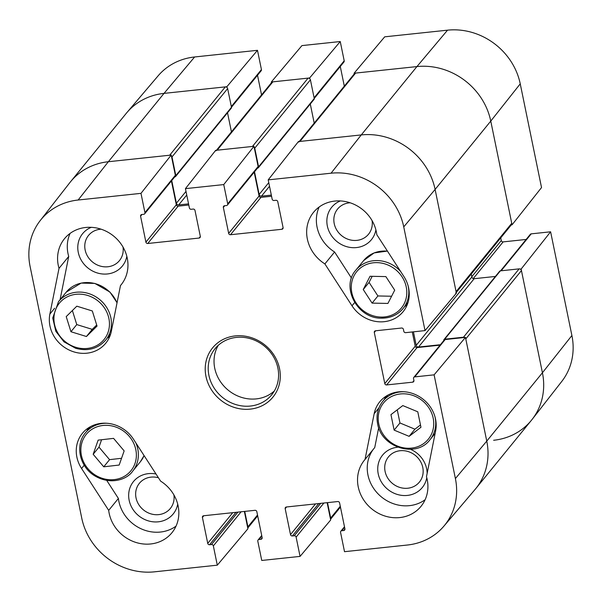 <?xml version="1.0" encoding="UTF-8"?>
<svg xmlns="http://www.w3.org/2000/svg" width="602" height="602" viewBox="0 0 602 602"><rect width="100%" height="100%" fill="white"/><g stroke="black" fill="none" stroke-linecap="round" stroke-linejoin="round"><path stroke-width="0.9" d="M372.089 220.633A19.949 18.098 39.2 0 1 355.91 240.446A19.949 18.098 39.2 0 1 334.05 222.642A19.949 18.098 39.2 0 1 350.176 202.791M173.895 494.889A19.949 18.098 39.2 0 1 155.572 514.695A19.949 18.098 39.2 0 1 135.698 492.677A19.949 18.098 39.2 0 1 158.431 477.762M123.011 247.031A19.949 18.098 39.2 0 1 106.84 266.844A19.949 18.098 39.2 0 1 84.98 249.04A19.949 18.098 39.2 0 1 101.106 229.189M422.785 467.483A19.949 18.098 39.2 0 1 397.854 486.717A19.949 18.098 39.2 0 1 391.187 454.239A19.949 18.098 39.2 0 1 422.785 467.483M404.792 306.418A32.455 29.438 -140.8 0 0 407.11 305.003M319.165 207.005A36.511 33.118 -140.8 0 0 334.592 251.997L351.485 278.086M340.363 200.933A25.63 23.245 -140.8 0 0 336.872 241.5A25.63 23.245 -140.8 0 0 375.896 229.874M373.533 449.024A36.511 33.118 -140.8 0 0 378.726 494.513A36.511 33.118 -140.8 0 0 425.117 499.72M385.453 396.605A32.455 29.438 -140.8 0 0 384.535 399.164M378.703 427.668L374.737 447.549L365.023 459.469L374.158 413.74A32.455 29.438 39.2 0 1 379.727 401.858A32.455 29.438 39.2 0 1 417.442 395.552A32.455 29.438 39.2 0 1 435.622 430.964L426.487 476.686A36.511 33.118 39.2 0 1 421.039 506.312A36.511 33.118 39.2 0 1 371.81 508.931A36.511 33.118 39.2 0 1 364.413 460.191A36.511 33.118 39.2 0 1 365.023 459.469M427.142 473.428A25.63 23.245 -140.8 0 0 426.637 468.77A25.63 23.245 -140.8 0 0 410.541 449.31M397.802 447.211A25.63 23.245 -140.8 0 0 377.785 470.681A25.63 23.245 -140.8 0 0 401.158 495.296A25.63 23.245 -140.8 0 0 426.773 477.732M106.75 480.449L118.398 498.448A36.511 33.118 -140.8 0 0 140.401 528.458A36.511 33.118 -140.8 0 0 176.047 526.118M88.095 428.12A32.455 29.438 -140.8 0 0 87.185 430.671M156.001 474A25.63 23.245 -140.8 0 0 128.858 492.346A25.63 23.245 -140.8 0 0 149.665 521.227A25.63 23.245 -140.8 0 0 177.703 504.122M70.088 233.403A36.511 33.118 -140.8 0 0 68.718 256.437L60.072 299.721M107.442 337.925A32.455 29.438 -140.8 0 0 109.76 336.518M91.293 227.323A25.63 23.245 -140.8 0 0 87.802 267.89A25.63 23.245 -140.8 0 0 126.826 256.264M244.359 511.444L247.911 528.759L217.299 565.173L154.458 571.832A63.917 57.973 39.2 0 1 81.759 518.156L30.1 266.483A63.917 57.973 39.2 0 1 40.229 220.573A63.917 57.973 39.2 0 1 78.14 200.014L140.981 193.355L171.209 155.068L108.36 161.727A64.911 58.876 -140.8 0 0 69.862 182.609L40.229 220.573M413.8 377.394L444.216 340.04A1.625 1.475 39.2 0 1 445.164 339.543L465.474 337.391L434.11 374.843L414.74 376.89A1.625 1.475 -140.8 0 0 413.521 378.583L413.913 380.487A1.625 1.475 39.2 0 1 412.694 382.172L386.634 384.934A1.625 1.475 39.2 0 1 384.791 383.572L374.301 332.477A1.625 1.475 39.2 0 1 375.52 330.791L401.579 328.03A1.625 1.475 39.2 0 1 403.423 329.392L403.814 331.296A1.625 1.475 -140.8 0 0 405.665 332.658L425.027 330.603L456.391 293.159L435.103 189.434A64.911 58.876 -140.8 0 0 361.268 134.923L298.426 141.583L268.199 179.87L272.157 199.142A1.625 1.475 -140.8 0 0 274 200.504L275.912 200.3A1.625 1.475 39.2 0 1 277.763 201.662L283.083 227.594A1.625 1.475 39.2 0 1 281.864 229.287L230.513 234.727A1.625 1.475 39.2 0 1 228.67 233.365L223.35 207.434A1.625 1.475 39.2 0 1 224.569 205.741L226.48 205.538A1.625 1.475 -140.8 0 0 227.707 203.852L223.748 184.581L253.976 146.294L215.659 150.357L185.431 188.644L223.748 184.581M412.28 331.958L415.214 346.225A1.625 1.475 -140.8 0 0 417.058 347.587L440.062 345.149M434.11 374.843L455.398 478.56A63.917 57.973 39.2 0 1 443.892 526.156L475.076 489.449A64.911 58.876 -140.8 0 0 486.762 441.108L465.474 337.391M327.127 502.67L330.686 519.985L300.067 556.398L261.75 560.462L257.799 541.19A1.625 1.475 -140.8 0 1 259.018 539.497L260.929 539.294A1.625 1.475 39.2 0 0 262.148 537.609L256.828 511.677A1.625 1.475 39.2 0 0 254.985 510.315L203.634 515.756A1.625 1.475 39.2 0 0 202.415 517.449L207.735 543.373A1.625 1.475 39.2 0 0 209.586 544.742L211.498 544.539A1.625 1.475 -140.8 0 1 213.349 545.901L217.299 565.173M171.209 155.068L175.355 175.272A1.625 1.475 39.2 0 1 175.077 176.461L144.661 213.815A1.625 1.475 -140.8 0 0 144.931 212.626L140.981 193.355M171.427 180.946L176.318 204.785A1.625 1.475 -140.8 0 0 178.169 206.147L188.787 205.019M253.976 146.294L258.123 166.506A1.625 1.475 39.2 0 1 257.852 167.695L227.428 205.041M254.194 172.172L259.093 196.011A1.625 1.475 -140.8 0 0 260.937 197.373L271.562 196.252M108.691 510.368L81.571 468.484A32.455 29.438 39.2 0 1 82.369 433.365A32.455 29.438 39.2 0 1 133.501 439.242L160.614 481.126A36.511 33.118 39.2 0 1 171.961 532.702A36.511 33.118 39.2 0 1 134.6 542.003A36.511 33.118 39.2 0 1 108.691 510.368L118.398 498.448M324.884 263.917A36.511 33.118 39.2 0 1 313.537 212.333A36.511 33.118 39.2 0 1 350.898 203.04A36.511 33.118 39.2 0 1 376.807 234.675L403.927 276.559A32.455 29.438 39.2 0 1 403.129 311.678A32.455 29.438 39.2 0 1 352.004 305.793L324.884 263.917L334.592 251.997M59.011 268.357A36.511 33.118 39.2 0 1 64.467 238.731A36.511 33.118 39.2 0 1 113.688 236.112A36.511 33.118 39.2 0 1 121.085 284.844A36.511 33.118 39.2 0 1 120.475 285.574L111.34 331.303A32.455 29.438 39.2 0 1 105.779 343.185A32.455 29.438 39.2 0 1 68.064 349.491A32.455 29.438 39.2 0 1 49.876 314.078L59.011 268.357L68.718 256.437M120.475 285.574L121.672 284.099M277.883 368.07A36.511 33.118 39.2 0 1 271.705 394.784A36.511 33.118 39.2 0 1 222.484 397.403A36.511 33.118 39.2 0 1 215.087 348.671A36.511 33.118 39.2 0 1 250.989 338.888A36.511 33.118 39.2 0 1 277.883 368.07M279.539 368.62A38.949 35.33 -140.8 0 0 217.849 342.771A38.949 35.33 -140.8 0 0 230.867 406.169A38.949 35.33 -140.8 0 0 279.539 368.62M218.27 345.315A36.511 33.118 -140.8 0 0 228.308 390.254A36.511 33.118 -140.8 0 0 274.346 390.984M185.431 188.644L189.382 207.916A1.625 1.475 -140.8 0 0 191.233 209.278L193.144 209.075A1.625 1.475 39.2 0 1 194.995 210.437L200.315 236.368A1.625 1.475 39.2 0 1 199.096 238.053L147.746 243.494A1.625 1.475 39.2 0 1 145.902 242.132L140.582 216.201A1.625 1.475 39.2 0 1 141.801 214.515L143.712 214.312A1.625 1.475 -140.8 0 0 144.661 213.815M300.067 556.398L296.116 537.127A1.625 1.475 -140.8 0 0 294.265 535.765L292.354 535.968A1.625 1.475 39.2 0 1 290.51 534.606L285.182 508.675A1.625 1.475 39.2 0 1 286.401 506.989L337.752 501.549A1.625 1.475 39.2 0 1 339.596 502.911L344.916 528.842A1.625 1.475 39.2 0 1 343.697 530.528L341.785 530.731A1.625 1.475 -140.8 0 0 340.566 532.416L344.517 551.688L407.366 545.028A63.917 57.973 39.2 0 0 443.892 526.156M268.199 179.87L331.04 173.21A63.917 57.973 39.2 0 1 403.739 226.886L425.027 330.603M92.317 310.956L97.035 326.088L86.432 336.51L70.938 331.732L66.22 316.599L76.815 306.185L92.317 310.956M72.383 310.542L76.763 324.583L92.256 329.354L96.689 324.997M70.938 331.732L76.763 324.583M86.432 336.51L92.256 329.354M101.587 439.738L98.991 447.128L109.572 459.657L121.551 458.288M93.167 454.277L98.141 440.13L113.567 438.369L124.147 450.898L119.173 465.045L103.747 466.813L93.167 454.277L98.991 447.128M103.747 466.813L109.572 459.657M409.112 436.345L394.129 430.121L390.954 414.65L402.798 405.582L417.78 411.806L420.956 427.277L409.112 436.345L414.936 429.196L420.474 424.952M397.26 409.827L399.954 422.973L414.936 429.196M394.129 430.121L399.954 422.973M385.867 276.596L394.709 290.172L387.914 303.431L372.089 303.115L363.247 289.532L370.042 276.273L385.867 276.596M372.179 276.318L369.071 282.383L377.913 295.958L391.601 296.237M363.247 289.532L369.071 282.383M372.089 303.115L377.913 295.958M500.586 270.832L530.302 234.351A1.625 1.475 39.2 0 1 531.242 233.847L550.612 231.8L521.136 269.049L542.425 372.766A64.911 58.876 39.2 0 1 532.138 419.391A64.911 58.876 39.2 0 1 493.64 440.273M521.136 269.049L520.369 269.132M511.301 224.892L512.054 224.817L541.529 187.568L520.241 83.844A63.917 57.973 -140.8 0 0 447.542 30.168L384.701 36.827L354.089 73.241L416.93 66.581A64.911 58.876 39.2 0 1 490.765 121.092L512.054 224.817M354.089 73.241L354.232 73.956M309.789 78.711L309.639 77.951L340.25 41.538L301.933 45.601L271.314 82.015L309.639 77.951M271.314 82.015L271.464 82.73M227.022 87.486L226.864 86.726L257.483 50.312L194.634 56.972A63.917 57.973 -140.8 0 0 158.108 75.844L126.924 112.551A64.911 58.876 39.2 0 1 164.022 93.385L226.864 86.726M257.483 50.312L261.434 69.584A1.625 1.475 39.2 0 1 261.163 70.773L231.469 107.231M257.513 75.25L261.546 94.905M340.25 41.538L344.201 60.81A1.625 1.475 39.2 0 1 343.93 61.998L314.236 98.457M340.28 66.483L344.314 86.139M500.744 237.85L501.293 240.529A1.625 1.475 -140.8 0 0 503.137 241.891L526.14 239.453M532.138 419.391L561.771 381.427A63.917 57.973 -140.8 0 0 571.9 335.517L550.612 231.8M257.513 515.019L247.904 526.81A2.032 1.844 39.2 0 1 247.761 527.999M247.904 526.81L244.743 511.399M340.28 506.244L330.671 518.044A2.032 1.844 39.2 0 1 330.528 519.225M330.671 518.044L327.511 502.632M455.398 478.56L486.762 441.108L542.425 372.766A64.911 58.876 -140.8 0 1 531.446 420.256L475.783 488.598A64.911 58.876 -140.8 0 0 486.762 441.108L465.782 338.918L521.445 270.576A2.032 1.844 -140.8 0 0 519.142 268.868L463.48 337.21A2.032 1.844 39.2 0 1 464.706 337.474M463.48 337.21L444.697 339.204A1.219 1.106 -140.8 0 0 443.787 340.469L443.802 340.551M440.408 344.72L418.51 347.045A2.032 1.844 39.2 0 1 416.208 345.337L413.431 331.837M456.256 292.482L511.399 224.772A2.032 1.844 -140.8 0 0 511.738 223.289L456.075 291.631A2.032 1.844 39.2 0 1 455.737 293.114M456.075 291.631L435.103 189.434A64.911 58.876 -140.8 0 0 361.268 134.923L299.954 141.417L355.616 73.075A2.032 1.844 -140.8 0 0 354.435 73.707L299.224 141.5M298.773 142.049A2.032 1.844 39.2 0 1 299.954 141.417M271.321 195.108L261.471 196.147A2.032 1.844 39.2 0 1 259.161 194.446L254.511 171.788M257.49 168.131L257.671 168.108A1.219 1.106 -140.8 0 0 258.582 166.844L254.751 148.16L310.414 79.818A2.032 1.844 -140.8 0 0 308.104 78.117L272.849 81.849A2.032 1.844 -140.8 0 0 271.668 82.474L216.457 150.267M254.134 147.054A2.032 1.844 39.2 0 1 254.751 148.16M308.104 78.117L252.441 146.459L217.187 150.191L272.849 81.849M216.005 150.816A2.032 1.844 39.2 0 1 217.187 150.191M188.554 203.875L178.696 204.921A2.032 1.844 39.2 0 1 176.394 203.22L171.743 180.562M174.723 176.898L174.904 176.883A1.219 1.106 -140.8 0 0 175.814 175.618L171.984 156.934L227.639 88.592A2.032 1.844 -140.8 0 0 225.336 86.884L164.022 93.385A64.911 58.876 -140.8 0 0 126.217 113.402L70.554 181.744A64.911 58.876 -140.8 0 1 108.36 161.727L78.14 200.014M171.359 155.828A2.032 1.844 39.2 0 1 171.984 156.934M225.336 86.884L169.674 155.226L108.36 161.727L164.022 93.385L194.634 56.972M571.9 335.517L542.425 372.766L521.445 270.576M511.738 223.289L490.765 121.092A64.911 58.876 -140.8 0 0 416.93 66.581L355.616 73.075M310.414 79.818L314.244 98.502A1.219 1.106 39.2 0 1 314.041 99.39L258.378 167.732M227.639 88.592L231.477 107.276A1.219 1.106 39.2 0 1 231.273 108.164L175.611 176.506M471.261 274.053L471.863 276.995A2.032 1.844 -140.8 0 0 474.173 278.696L495.408 276.446M443.99 339.573L499.652 271.231A1.219 1.106 39.2 0 1 500.36 270.862L519.142 268.868M227.518 112.777L231.439 131.876M310.286 104.003L314.206 123.101M81.571 468.484L84.235 465.218M374.158 413.74L378.906 407.908M352.004 305.793L354.661 302.535M49.876 314.078L54.631 308.247M283.106 227.759L281.864 229.287M260.937 197.373L230.513 234.727M259.093 196.011L228.67 233.365M224.734 205.726L223.35 207.434M258.123 166.506L227.707 203.852M286.575 506.967L285.182 508.675M344.946 529L343.697 530.528M344.6 527.277L341.785 530.731M323.899 503.016L296.116 537.127M320.663 503.355L294.265 535.765M318.744 503.558L292.354 535.968M315.516 503.904L290.51 534.606M200.338 236.526L199.096 238.053M178.169 206.147L147.746 243.494M176.318 204.785L145.902 242.132M141.967 214.5L140.582 216.201M175.355 175.272L144.931 212.626M203.807 515.741L202.415 517.449M262.179 537.767L260.929 539.294M261.832 536.043L259.018 539.497M241.131 511.783L213.349 545.901M237.895 512.129L211.498 544.539M235.976 512.332L209.586 544.742M232.741 512.671L207.735 543.373M415.214 346.225L384.791 383.572M417.058 347.587L386.634 384.934M375.693 330.769L374.301 332.477M445.164 339.543L414.74 376.89M413.935 380.645L412.694 382.172M520.241 83.844L490.765 121.092L435.103 189.434L403.739 226.886M447.542 30.168L416.93 66.581L361.268 134.923L331.04 173.21M75.724 347.279A28.806 26.127 39.2 0 1 61.186 301.173A28.806 26.127 39.2 0 1 108.157 315.644A28.806 26.127 39.2 0 1 75.724 347.279M105.711 340.047A30.431 27.602 -140.8 0 0 99.548 299.435A30.431 27.602 -140.8 0 0 58.529 301.617L52.728 317.991L55.813 331.318L63.985 341.846L75.679 348.302C87.892 351.523 97.9 348.776 105.711 340.047L110.67 333.959M58.529 301.617L66.295 292.083A30.431 27.602 39.2 0 1 93.476 283.218A30.431 27.602 39.2 0 1 117.006 302.926M129.31 436.405A28.806 26.127 39.2 0 1 114.297 479.598A28.806 26.127 39.2 0 1 82.233 441.62A28.806 26.127 39.2 0 1 129.31 436.405M106.592 423.251A30.431 27.602 -140.8 0 0 85.454 432.793C74.957 444.84 79.374 466.324 94.266 475.542C110.542 485.596 127.135 479.433 132.636 471.223A30.431 27.602 -140.8 0 0 135.841 442.861M144.074 455.586A30.431 27.602 39.2 0 1 140.409 461.689L144.081 455.594M378.763 423.913A28.806 26.127 39.2 0 1 414.755 396.139A28.806 26.127 39.2 0 1 424.387 443.034A28.806 26.127 39.2 0 1 378.763 423.913M403.942 391.736A30.431 27.602 -140.8 0 0 382.804 401.286C377.755 407.742 376.017 415.214 377.604 423.71C381.239 447.677 416.486 458.423 429.994 439.716A30.431 27.602 -140.8 0 0 435.058 417.081M381.119 317.073A28.806 26.127 39.2 0 1 354.021 275.754A28.806 26.127 39.2 0 1 401.986 276.732A28.806 26.127 39.2 0 1 381.119 317.073M381.668 318.082A30.431 27.602 -140.8 0 0 403.069 308.54A30.431 27.602 -140.8 0 0 408.133 285.912M400.631 271.464A30.431 27.602 -140.8 0 0 355.88 270.11C340.491 286.928 357.528 318.909 381.517 318.165C390.42 318.18 397.606 314.966 403.069 308.54L408.028 302.452M355.88 270.11L363.646 260.576A30.431 27.602 39.2 0 1 387.492 251.184M314.093 97.78L344.201 60.81M231.326 106.546L261.434 69.584M471.81 276.732L501.293 240.529M473.255 278.583L503.137 241.891M501.173 270.772L531.242 233.847M314.244 98.502L258.582 166.844M231.477 107.276L175.814 175.618M471.863 276.995L416.208 345.337M474.173 278.696L418.51 347.045M500.36 270.862L444.697 339.204M186.74 195.048L178.696 204.921M185.995 191.421L176.394 203.22M269.508 186.274L261.471 196.147M268.77 182.647L259.161 194.446M344.487 526.75L340.837 531.227M261.719 535.517L258.07 540.002M66.295 292.083L81.15 283.09L94.823 283.414L109.94 292.068L117.051 302.723M132.636 471.223L140.409 461.689M85.454 432.793L90.413 426.705M429.994 439.716L435.133 433.402M382.804 401.286L387.763 395.19M363.646 260.576L374.113 252.923L387.425 251.072M257.686 515.861L247.768 528.044M340.454 507.095L330.536 519.27"/></g></svg>
